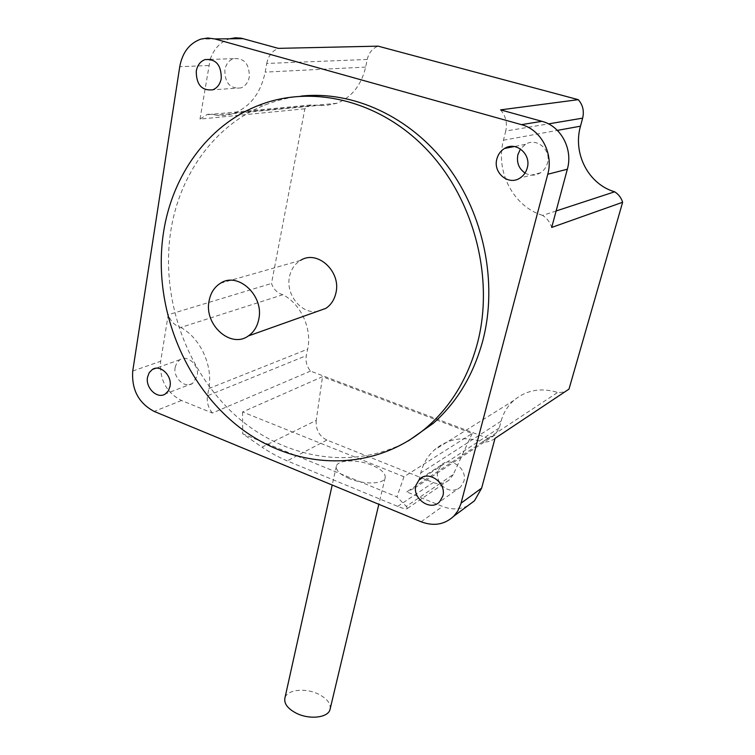 <?xml version="1.0" encoding="UTF-8"?>
<svg xmlns="http://www.w3.org/2000/svg" width="755" height="755" viewBox="0 0 755 755"><rect width="100%" height="100%" fill="white"/><g stroke="black" fill="none" stroke-linecap="round" stroke-linejoin="round"><path stroke-width="0.57" stroke-dasharray="3.77 2.83" d="M224.839 69.866C224.801 83.041 230.181 89.052 240.949 87.92C245.375 86.127 248.15 82.465 249.292 76.934C249.433 63.882 244.158 57.786 233.484 58.663C228.859 60.419 225.971 64.147 224.839 69.866M175.169 367.27C172.961 377.764 184.862 388.863 192.582 383.427L197.234 375.99C199.509 365.562 187.702 354.416 180.001 359.644L176.84 362.768L175.169 367.27M441.354 485.059C447.894 491.231 454.331 491.883 460.644 486.994L463.844 481.407C467.883 468.685 449.895 455.926 441.08 465.127L437.343 472.517L437.456 477.113L438.995 481.614M525.027 173.018C530.17 175.915 535.314 175.849 540.467 172.829C543.949 170.536 546.271 167.289 547.451 163.089C551.546 149.811 536.541 137.117 525.442 144.347L520.469 148.962M301.103 96.102C288.552 97.471 276.519 100.443 265.005 105.02C214.505 124.934 179.426 174.858 170.8 230.945C160.438 297.725 185.928 370.025 234.324 414.391C282.729 458.559 352.358 471.573 408.417 440.854M349.31 478.585C340.08 474.555 335.767 470.431 336.371 466.231C337.589 459.635 357.511 459.172 371.932 465.222C381.322 469.223 385.73 473.394 385.163 477.745C384.059 484.248 363.891 484.814 349.31 478.585M330.152 708.964C330.794 703.433 326.953 698.507 318.601 694.194C305.454 687.503 286.551 689.626 284.88 698.205M220.479 283.238L300.509 260.409C294.714 263.948 291.043 269.384 289.495 276.707C285.503 294.176 300.905 313.835 316.902 311.551M568.996 389.108C565.703 391.666 561.928 392.779 557.671 392.449C540.873 387.381 526.235 390.061 513.759 400.48C507.558 406.086 503.33 412.994 501.084 421.196L499.272 427.925L495.063 434.927L487.985 438.381L310.513 371.092C306.747 366.477 305.341 361.324 306.322 355.643L307.653 349.169C312.211 328.793 300.915 303.916 282.861 294.714C277.453 293.176 273.659 289.429 271.489 283.465L304.869 108.805L310.465 105.011L325.981 105.511L336.938 103.265C351.755 97.235 361.334 85.183 365.656 67.091L367.232 59.466C368.789 52.841 372.404 48.405 378.057 46.149M367.232 59.466L266.741 63.458L265.194 72.112C260.871 92.61 250.707 106.228 234.711 112.976C228.652 115.251 222.47 115.996 216.138 115.185L319.818 105.285M304.869 108.805L199.999 119.092L207.38 114.392L211.768 114.052L216.138 115.185M199.999 119.092L210.173 59.428M310.513 371.092L212.4 413.042L181.483 400.499C166.26 392.506 159.324 379.425 160.673 361.258L168.233 314.741L271.489 283.465M282.861 294.714L180.756 327.462C174.896 325.669 170.715 321.422 168.233 314.741M180.756 327.462C200.434 337.995 213.231 365.967 208.786 388.589L207.512 395.762L306.322 355.643M212.4 413.042C208.229 407.842 206.596 402.075 207.512 395.762M403.991 476.754L242.563 411.956L322.508 376.679L472.186 433.483L403.991 476.754L396.951 496.837L242.704 433.804L261.966 447.139L316.222 420.393L322.508 376.679M467.855 505.718C459.918 509.663 451.481 509.908 442.572 506.454L406.7 491.901L487.985 438.381M499.272 427.925L418.883 480.454L414.401 488.202L406.7 491.901M418.883 480.454L420.743 472.96C423.064 463.815 427.585 456.171 434.295 450.008C447.819 438.561 463.9 435.861 482.549 441.911L557.671 392.449M495.016 438.381C491.411 441.184 487.258 442.364 482.549 441.911M556.124 210.975L542.619 215.401C547.016 218.261 550.046 222.272 551.697 227.434M542.619 215.401C513.306 206.493 495.129 171.593 503.453 140.222L505.737 131.049L548.47 123.886M500.556 109.871C505.746 115.892 507.473 122.952 505.737 131.049M266.741 63.458C268.299 55.946 272.149 50.915 278.284 48.358M210.23 59.258C213.939 48.754 220.375 41.931 229.548 38.807L229.624 38.788M242.563 411.956L242.704 433.804M472.186 433.483L453.293 474.47L440.297 483.294M440.08 483.436L406.275 506.378L396.951 496.837M316.222 420.393C315.609 429.595 319.167 436.145 326.887 440.052L433.257 482.549C438.948 484.738 444.336 483.804 449.433 479.755L453.293 474.47M406.275 506.378L407.492 508.389C406.822 509.446 403.557 508.776 397.715 506.378L287.183 460.89C278.491 457.143 270.082 452.566 261.966 447.139M365.656 67.091L265.194 72.112M132.738 371.026L160.673 361.258M208.691 65.534L179.747 66.676M208.786 388.589L307.653 349.169M421.139 521.79L442.572 506.454M181.483 400.499L154.162 411.418M501.084 421.196L420.743 472.96M503.453 140.222L557.379 130.388M326.887 440.052L287.183 460.89M397.715 506.378L433.257 482.549M240.949 87.92L212.806 89.798M192.582 383.427L165.336 393.94M460.644 486.994L439.561 501.877M540.467 172.829L520.129 177.953M257.983 105.643L265.005 105.02M336.371 466.231L332.2 485.021M336.938 103.265L234.711 112.976M310.465 105.011L205.973 114.836M495.063 434.927L414.401 488.202M513.759 400.48L434.295 450.008M229.548 38.807L200.868 39.1M233.484 58.663L210.89 59.4M180.001 359.644L155.672 368.289M441.08 465.127L422.724 477.103M525.442 144.347L514.297 146.536M407.492 508.389L449.433 479.755M385.163 477.745L378.84 504.302"/><path stroke-width="1.13" d="M196.253 71.159C196.3 84.749 201.821 90.959 212.806 89.798C217.317 87.957 220.13 84.173 221.262 78.463C221.319 64.987 215.902 58.701 205.011 59.598C200.292 61.4 197.376 65.26 196.253 71.159M147.518 377.264C145.338 388.032 157.521 399.48 165.336 393.94L168.393 390.807L170.026 386.324C172.282 375.613 160.192 364.108 152.387 369.45L149.197 372.649L147.518 377.264M415.93 485.323C411.947 498.46 430.605 511.654 439.561 501.877L442.808 496.139C446.884 483.068 428.406 469.827 419.431 479.255L415.93 485.323M438.995 481.614L441.354 485.059M496.865 158.994C492.77 172.923 508.719 186.013 520.129 177.953C523.696 175.585 526.075 172.225 527.264 167.874C531.435 154.143 515.939 140.977 504.557 148.452C500.659 150.84 498.092 154.36 496.865 158.994M520.469 148.962L517.921 154.548C516.401 162.457 518.77 168.61 525.027 173.018M163.495 232.512C172.074 176.009 207.229 125.717 257.983 105.643C311.456 84.088 379.718 99.934 427.028 149.811C474.319 199.631 494.289 278.246 477.585 342.685C468.27 377.406 451.613 405.378 427.604 426.613C373.48 473.696 295.318 470.573 239.486 427.321C183.512 383.984 152.34 305.19 163.495 232.512M408.417 440.854L433.228 423.338C457.105 402.236 473.696 374.461 482.983 340.014C497.687 283.078 484.21 214.76 447.196 165.59C410.078 116.496 352.878 90.525 301.103 96.102M332.2 485.021L284.88 698.205C283.974 703.669 287.721 708.634 296.111 713.107C309.371 719.996 328.463 717.741 330.067 709.304L330.152 708.964M209.078 300.943C210.588 292.959 214.382 287.051 220.479 283.238C238.014 271.328 264.269 295.762 258.776 319.252C257.266 326.632 253.784 332.2 248.338 335.947C230.719 348.904 203.916 324.725 209.078 300.943M316.902 311.551L325.849 308.361C331.02 304.878 334.38 299.754 335.909 292.987C341.411 271.47 317.185 249.376 300.509 260.409M229.624 38.788L235.4 37.778L241.279 38.194L278.284 48.358L378.057 46.149L578.273 99.66C582.851 104.898 584.304 111.061 582.643 118.148L580.491 126.179C572.601 153.68 588.494 184.211 614.645 191.798C618.553 194.262 621.214 197.753 622.63 202.264L568.996 389.108L495.016 438.381L481.643 488.126L474.499 500.782L467.855 505.718M578.273 99.66L500.556 109.871L541.939 121.329L521.431 124.641L214.826 38.939L207.795 38.005L200.868 39.1C189.429 43.299 182.389 52.491 179.747 66.676L132.738 371.026C131.493 389.674 138.627 403.142 154.162 411.418L421.139 521.79C433.766 526.509 444.657 524.631 453.812 516.156L457.7 511.154L460.776 504.236L547.762 174.254L567.345 169.205L551.697 227.434L622.63 202.264M614.645 191.798L556.124 210.975M521.431 124.641C540.986 129.577 553.708 153.539 547.762 174.254M541.939 121.329C560.927 126.085 573.196 149.197 567.345 169.205M481.643 488.126L461.069 503.17M557.379 130.388L580.491 126.179M548.47 123.886L582.643 118.148M214.826 38.939L243.214 38.656M474.499 500.782L453.812 516.156M210.89 59.4L205.011 59.598M155.672 368.289L152.387 369.45M422.724 477.103L419.431 479.255M514.297 146.536L504.557 148.452M427.604 426.613L433.228 423.338M378.84 504.302L330.067 709.304M248.338 335.947L325.849 308.361"/></g></svg>
